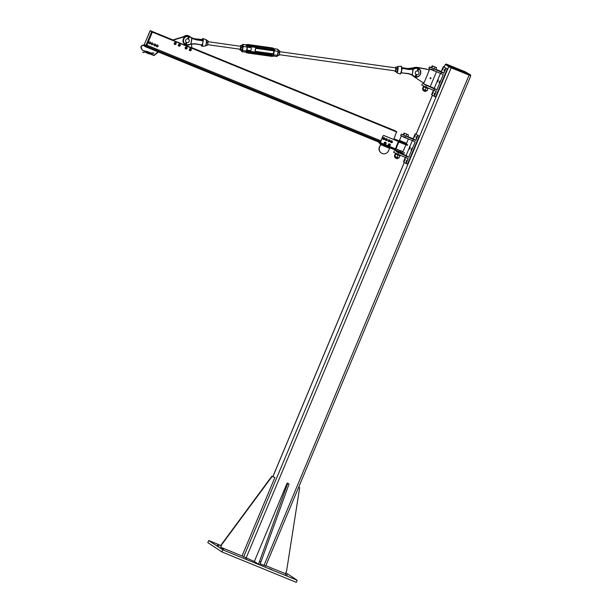 <?xml version="1.0" encoding="UTF-8"?>
<svg xmlns="http://www.w3.org/2000/svg" width="613" height="613" viewBox="0 0 613 613"><rect width="100%" height="100%" fill="white"/><g stroke="black" fill="none" stroke-linecap="round" stroke-linejoin="round"><path stroke-width="0.92" d="M271.628 569.607L269.858 568.803L271.628 569.607M223.791 549.102L222.021 548.298L223.791 549.102M219.086 545.991L217.316 545.187L219.086 545.991M287.252 575.071L285.482 574.266L287.252 575.071M246.832 559.47L245.062 558.665L246.832 559.47M297.182 580.25L296.309 582.35L221.929 551.945L207.815 542.612L208.696 540.513L222.803 549.846L297.182 580.25L285.834 572.749M221.063 545.57L208.696 540.513M221.929 551.945L222.803 549.846M445.804 64.641L451.145 67.867L470.286 75.476M265.659 566.006L260.134 563.853M254.341 561.485L258.395 564.159L259.567 561.362L287.673 483.389L287.152 483.044L254.341 561.485L242.051 555.96L274.862 477.527L272.111 476.401L221.875 544.436L220.703 547.233L242.051 555.96M470.508 74.855L465.267 71.782L446.072 63.997L451.344 67.101L470.508 74.855M446.103 64.028L445.781 64.702L449.206 66.97L470.209 75.56M298.677 487.197L299.657 487.657L298.654 487.251M265.843 565.692L285.436 573.699L286.608 570.895L299.657 487.657M287.152 483.044L289.052 483.956L260.939 561.922L259.766 564.726L258.395 564.159M287.673 483.389L289.052 483.956M259.567 561.362L260.939 561.922M220.703 547.233L221.615 544.26L271.843 476.224L274.862 477.527M396.427 151.687L408.725 157.25L406.113 155.518L401.492 153.671M407.906 136.622L413.139 138.714L415.193 133.81L419.185 136.101L407.469 164.115L406.09 163.556L408.135 158.652L393.661 152.361L394.251 150.959M405.729 157.664L406.312 156.261M413.139 138.714L415.752 140.438L401.277 134.147L400.695 135.55L415.17 141.841L408.725 157.25M406.113 155.518L412.319 140.668M411.607 149.319L411.032 150.17L411.821 148.231L411.607 149.319M410.036 148.285L409.461 149.128L410.25 147.197L410.036 148.285M401.277 134.147L403.254 134.799M413.346 139.458L412.756 140.86M417.805 135.542L415.752 140.438M415.016 136.377L414.442 137.228L415.231 135.289L415.016 136.377M416.587 137.412L416.012 138.262L416.802 136.324L416.587 137.412M405.055 160.185L404.48 161.035L405.27 159.104L405.055 160.185M406.626 161.227L406.051 162.07L406.84 160.139L406.626 161.227M419.185 136.101L415.193 133.81M406.09 163.556L403.477 161.824L405.293 157.48M403.048 151.603L395.446 148.852L395.132 149.396L381.018 143.626L381.255 143.059M395.615 148.461L396.059 148.637M398.818 142.032L395.983 148.806L399.431 150.415L402.994 151.74L405.867 144.875M406.58 144.047L398.534 141.067L395.446 148.859L381.324 143.09L381.018 143.626M395.132 149.396L394.971 149.886L403.959 153.38L404.396 152.331M395.209 149.319L394.971 149.886M381.102 142.967A1.142 1.119 -56.5 0 1 381.094 142.959L380.65 144.024L394.941 149.871M398.534 141.067L393.875 139.143M394.013 138.806L399.025 140.837M406.909 138.438L402.71 136.676M379.14 142.239L378.888 142.86L380.65 144.024M395.255 150.56L398.55 152.514L402.258 153.488L395.255 150.56L395.04 149.702M380.88 144.116L380.604 144.63L389.561 148.292L389.83 147.779M389.561 148.292L388.535 150.744A4.935 4.835 -56.5 0 1 381.332 153.028A4.935 4.835 -56.5 0 1 379.577 147.082L380.604 144.63M379.577 147.082L380.581 143.978M379.386 146.951A4.935 4.835 123.5 0 0 381.14 152.898L381.332 153.028M393.975 139.205L393.891 139.595L398.458 141.465M393.891 139.595L384.274 135.649A1.142 1.119 123.5 0 0 382.796 136.278L382.933 136.362A1.142 1.119 -56.5 0 1 384.405 135.734L384.274 135.649M398.519 141.503L384.405 135.734M381.324 143.09A1.142 1.119 -56.5 0 1 380.734 141.618L382.933 136.362M380.734 141.618L380.604 141.526A1.142 1.119 123.5 0 0 381.033 142.913L381.14 142.99M380.604 141.526L382.796 136.278M398.373 141.848L407.323 145.327L407.622 144.622M406.22 138.209L403.354 137.006M400.664 153.365L396.465 151.603M396.396 151.763L400.603 153.518M394.511 156.392L398.948 158.039L394.465 156.338M399.653 155.671L395.523 153.986M394.366 156.054L395.216 154.016M394.818 156.353L395.669 154.323M397.109 157.342L397.96 155.311M398.948 158.039L399.799 156.008M395.492 153.296L395.255 153.855L399.891 155.771M404.251 133.113L408.419 134.829L407.791 136.914L403.201 134.921L403.944 133.151L405.622 133.757L403.944 133.151M396.343 158.476L397.607 158.706L394.803 157.533L396.343 158.476M405.952 136.216L406.687 134.446M403.653 135.22L404.396 133.45M391.968 142.408A0.452 0.444 -56.5 0 1 391.423 141.864A0.452 0.444 -56.5 0 1 392.167 141.649A0.452 0.444 -56.5 0 1 391.968 142.408M391.983 142.5A0.567 0.559 123.5 0 0 392.151 141.48A0.567 0.559 123.5 0 0 391.278 141.879A0.567 0.559 123.5 0 0 391.983 142.5M389.707 141.35A0.452 0.444 -56.5 0 1 389.002 141.044A0.452 0.444 -56.5 0 1 389.623 140.569A0.452 0.444 -56.5 0 1 389.707 141.35M389.753 141.427A0.567 0.559 123.5 0 0 389.738 140.5A0.567 0.559 123.5 0 0 389.094 140.523A0.567 0.559 123.5 0 0 389.109 141.45A0.567 0.559 123.5 0 0 389.753 141.427M386.933 140.231A0.452 0.444 -56.5 0 1 386.244 139.902A0.452 0.444 -56.5 0 1 386.887 139.45A0.452 0.444 -56.5 0 1 386.933 140.231M386.979 140.308A0.567 0.559 123.5 0 0 386.979 139.373A0.567 0.559 123.5 0 0 386.359 139.381A0.567 0.559 123.5 0 0 386.351 140.323A0.567 0.559 123.5 0 0 386.979 140.308M384.42 139.297A0.452 0.444 -56.5 0 1 383.838 138.791A0.452 0.444 -56.5 0 1 384.573 138.53A0.452 0.444 -56.5 0 1 384.42 139.297M384.435 139.396A0.567 0.559 123.5 0 0 384.573 138.385A0.567 0.559 123.5 0 0 383.7 138.799A0.567 0.559 123.5 0 0 384.435 139.396M389.079 145.817L388.834 145.473A0.759 0.743 123.5 0 0 389.516 145.771L388.711 145.396A0.759 0.743 -56.5 0 1 388.711 145.388L388.642 144.645A0.759 0.743 -56.5 0 1 388.642 144.637L389.799 144.216L390.297 144.921L389.516 145.771A0.759 0.743 123.5 0 0 390.06 144.576A0.759 0.743 123.5 0 0 389.378 144.277L389.799 144.216M388.573 145.112L388.765 144.722A0.759 0.743 123.5 0 0 388.834 145.473L388.466 145.043M388.933 144.316L389.378 144.277A0.759 0.743 123.5 0 0 388.765 144.722L388.826 144.247M384.581 143.817L384.566 143.388A0.759 0.743 123.5 0 0 384.979 144.017L384.466 143.749L384.788 142.63A0.759 0.743 -56.5 0 1 384.788 142.63L386.029 142.837L386.075 143.71L384.979 144.017A0.759 0.743 123.5 0 0 386.06 143.281A0.759 0.743 123.5 0 0 385.654 142.653L386.029 142.837M384.535 142.952L384.91 142.714A0.759 0.743 123.5 0 0 384.566 143.388L384.42 142.875M385.255 142.461L385.654 142.653A0.759 0.743 123.5 0 0 384.91 142.714L385.148 142.385M389.945 145.702A1.042 1.019 123.5 0 0 389.86 144.047L389.822 144.017A1.042 1.019 123.5 0 0 388.336 144.415A1.042 1.019 123.5 0 0 388.688 145.771L388.711 145.787A1.042 1.019 123.5 0 0 389.922 145.718M389.86 144.047A1.042 1.019 123.5 0 0 388.381 144.438A1.042 1.019 123.5 0 0 388.711 145.787M386.075 143.672A1.042 1.019 123.5 0 0 385.73 142.354L385.684 142.331A1.042 1.019 123.5 0 0 384.205 142.722A1.042 1.019 123.5 0 0 384.558 144.086M385.73 142.354A1.042 1.019 123.5 0 0 384.244 142.752A1.042 1.019 123.5 0 0 384.573 144.101A1.042 1.019 123.5 0 0 386.044 143.733M389.814 144.201L389.776 144.178A0.889 0.874 123.5 0 0 389.615 144.093L389.692 144.147A0.889 0.874 -56.5 0 1 390.182 144.76M389.638 144.116L389.561 144.07A0.889 0.874 123.5 0 0 388.811 145.672L388.834 145.687A0.889 0.874 -56.5 0 1 389.638 144.116L389.623 144.155M389.646 145.756A0.889 0.874 -56.5 0 1 389.14 145.81M385.508 142.423L385.431 142.385A0.889 0.874 123.5 0 0 384.68 143.986A0.889 0.874 -56.5 0 1 385.508 142.423A0.889 0.874 123.5 0 1 385.646 142.484A0.889 0.874 123.5 0 0 385.646 142.484L385.684 142.515A0.889 0.874 -56.5 0 1 385.945 142.783M385.225 144.139A0.889 0.874 -56.5 0 1 384.703 143.994L384.657 143.971M388.06 140.484L388.849 139.848L388.136 140.775L388.328 141.411L388.06 140.484L388.458 141.496L389.378 141.71L390.067 140.982L389.393 141.703L388.458 141.488L388.198 140.561L388.864 139.856L389.791 140.071L389.968 141.097M389.661 139.971L388.749 139.756M392.45 142.04L391.753 142.706L390.696 142.354L391.73 142.714L390.833 142.431L390.627 141.488L391.332 140.821L392.243 141.097L392.458 142.032L391.73 142.714L392.458 142.024L392.259 141.097L391.194 140.729L390.489 141.396L390.688 142.339M385.669 140.339L385.316 139.327L385.677 140.346L386.611 140.592L387.301 139.894L386.604 140.584L385.684 140.331L385.454 139.404L386.144 138.722L387.064 138.967L387.209 139.994M386.933 138.867L386.006 138.63L385.447 139.381L386.029 138.622M385.539 140.247L385.316 139.304L386.006 138.63M383.332 139.419L382.88 138.446L383.209 139.335L384.305 139.565L383.347 139.419L383.018 138.523L383.631 137.764L384.573 137.91L384.91 138.822L384.282 139.572L384.91 138.822L384.589 137.91L383.508 137.672L384.451 137.818M383.631 137.764L382.887 138.423L383.631 137.764M440.885 73.621L428.816 68.319L429.406 66.917L441.467 72.219L440.885 73.621L443.291 74.61L436.847 90.019L424.556 84.456M431.376 67.568L429.406 66.917M441.467 72.219L443.881 73.208L441.268 71.483L436.035 69.392M429.613 86.441L434.234 88.287L440.448 73.437M434.234 88.287L436.847 90.019M437.797 80.809L438.379 79.966L437.582 81.897L437.797 80.809M439.368 81.851L439.942 81L439.153 82.931L439.368 81.851M422.372 83.728L421.79 85.123L425.897 87.061L433.851 90.433L434.441 89.031M433.851 90.433L436.264 91.414L434.211 96.318L431.598 94.594L433.414 90.249M434.387 93.751L434.962 92.908L434.173 94.839L434.387 93.751M432.824 92.716L433.399 91.866L432.602 93.804L432.824 92.716M444.348 69.943L444.923 69.093L444.134 71.031L444.348 69.943M442.778 68.909L443.352 68.058L442.563 69.989L442.778 68.909M441.268 71.483L443.314 66.579L447.306 68.871L435.59 96.885L434.211 96.318M443.314 66.579L447.306 68.871M445.927 68.304L443.881 73.208M426.778 69.123L429.276 70.234L426.778 69.123L417.185 67.361A4.935 4.835 123.5 0 0 412.687 68.894M427.1 69.338L417.507 67.583A4.935 4.835 123.5 0 0 413.507 68.641M412.35 75.246A4.935 4.835 123.5 0 0 413.453 76.28L421.828 81.95L424.004 82.839L429.276 70.234M412.725 75.514A4.935 4.835 123.5 0 0 413.775 76.495L421.828 81.95M435.038 71.208L429.384 68.97L428.947 70.012M434.349 70.978L431.483 69.775M429.384 68.97L430.832 69.445M423.644 82.686L423.231 83.674L430.242 86.609L436.395 71.905M428.793 86.134L424.587 84.372M424.525 84.533L428.725 86.287M430.901 77.958L430.41 77.751L430.088 78.525L430.464 77.782L430.939 78.203M430.449 78.671A0.421 0.406 -56.5 0 1 430.28 77.935A0.421 0.406 -56.5 0 1 430.87 78.027M430.778 78.587L430.142 78.556M430.487 78.686L430.778 77.981L430.487 78.686M432.372 65.882L436.54 67.599L435.912 69.675L431.33 67.691L432.065 65.92L433.743 66.526L432.065 65.92M424.464 91.245L425.728 91.475L422.932 90.303L424.464 91.245M434.073 68.985L434.816 67.208M431.782 67.989L432.525 66.219M422.641 89.153L427.077 90.808L422.587 89.107M427.774 88.441L423.644 86.747M422.487 88.816L423.338 86.785M422.939 89.115L423.79 87.084M425.238 90.111L426.081 88.08M427.077 90.808L427.928 88.778M423.614 86.065L423.384 86.617L428.012 88.54M380.52 141.818L146.476 46.151L380.52 141.818L146.469 46.167L146.055 46.956L381.064 143.028L146.07 46.963M393.722 139.511L396.603 131.688L152.116 31.746L146.875 45.201L380.88 140.86L146.875 45.201M396.603 131.688L152.116 31.746M395.569 131.266L191.815 47.661L395.339 130.853M150.147 30.681L151.748 31.669L150.07 30.796L144.262 44.672L150.208 30.65L173.533 40.251M150.859 30.918L173.556 40.19L150.859 30.918M187.103 35.991A4.176 4.092 123.5 0 0 185.387 36.129L173.793 39.63L173.395 40.443M173.816 40.619L181.394 43.715M184.153 44.772L191.731 47.868L191.555 44.052M173.824 40.55L174.115 39.845L185.716 36.351A4.176 4.092 -56.5 0 1 185.892 36.297M190.367 49.408A0.598 0.582 123.5 0 0 190.291 50.442A0.598 0.582 123.5 0 0 191.21 49.975A0.598 0.582 123.5 0 0 190.367 49.408M190.428 49.523A0.49 0.475 -56.5 0 1 191.118 49.982A0.49 0.475 -56.5 0 1 190.367 50.358A0.49 0.475 -56.5 0 1 190.428 49.523M186.406 47.661A0.598 0.582 123.5 0 0 186.16 48.749A0.598 0.582 123.5 0 0 187.065 48.373A0.598 0.582 123.5 0 0 186.406 47.661M186.444 47.783A0.49 0.475 -56.5 0 1 186.957 48.435A0.49 0.475 -56.5 0 1 186.13 48.573A0.49 0.475 -56.5 0 1 186.444 47.783M180.168 45.584A0.598 0.582 123.5 0 0 179.931 44.933A0.598 0.582 123.5 0 0 179.034 45.285A0.598 0.582 123.5 0 0 179.272 45.937A0.598 0.582 123.5 0 0 180.168 45.584M180.084 45.569A0.49 0.475 -56.5 0 1 179.28 45.791A0.49 0.475 -56.5 0 1 179.502 44.979A0.49 0.475 -56.5 0 1 180.084 45.569M175.847 43.278A0.598 0.582 123.5 0 0 174.996 43.4A0.598 0.582 123.5 0 0 175.142 44.243A0.598 0.582 123.5 0 0 175.946 44.09A0.598 0.582 123.5 0 0 175.847 43.278M175.793 43.377A0.49 0.475 -56.5 0 1 175.655 44.213A0.49 0.475 -56.5 0 1 175.012 43.692A0.49 0.475 -56.5 0 1 175.793 43.377M190.781 49.362A0.598 0.582 123.5 0 0 189.854 49.377A0.598 0.582 123.5 0 0 190.076 50.281M191.202 50.044A0.958 0.935 123.5 0 0 189.762 48.979A0.958 0.935 123.5 0 0 189.93 50.611A0.958 0.935 123.5 0 0 190.942 50.427M189.379 49.852L190.183 48.634L191.179 49.063L191.294 50.151L190.413 50.818L189.379 49.852M191.179 49.063L189.655 48.91L189.417 50.389M186.613 47.668A0.598 0.582 123.5 0 0 185.639 47.691A0.598 0.582 123.5 0 0 186 48.596M187.065 48.113A0.958 0.935 123.5 0 0 185.318 47.546A0.958 0.935 123.5 0 0 186.59 48.833M185.563 48.963L185.026 48.021L185.578 47.063L186.666 47.048L187.203 47.99L186.651 48.948L185.494 48.91M179.762 44.864A0.598 0.582 123.5 0 0 178.85 44.849A0.598 0.582 123.5 0 0 179.004 45.753M180.184 45.538A0.958 0.935 123.5 0 0 178.82 44.42A0.958 0.935 123.5 0 0 178.827 46.067A0.958 0.935 123.5 0 0 179.923 45.929M178.352 45.255L179.272 44.128L180.222 44.649L180.23 45.745L179.287 46.32L178.352 45.255M180.222 44.649L178.712 44.351L178.345 45.799M175.632 43.171A0.598 0.582 123.5 0 0 174.713 43.171A0.598 0.582 123.5 0 0 174.889 44.075M176.046 43.852A0.958 0.935 123.5 0 0 174.651 42.749A0.958 0.935 123.5 0 0 174.728 44.397A0.958 0.935 123.5 0 0 175.793 44.236M174.222 43.607L175.096 42.435L176.061 42.925L176.115 44.021L175.195 44.626L174.222 43.607M176.061 42.925L174.552 42.688L174.23 44.144M395.025 70.847A2.276 0.429 -82 0 0 395.086 71.43A2.276 0.429 -82 0 0 395.285 71.637L396.481 71.966L396.887 72.801A3.203 0.598 -82 0 0 397.898 70.005A3.203 0.598 -82 0 0 397.768 66.472L401.163 66.235A3.908 0.728 98 0 1 401.553 67.836L401.569 68.572A3.916 0.728 98 0 1 401.553 68.848L401.584 70.303L402.113 68.342L409.124 69.537L412.924 69.284A3.042 0.467 166.3 0 1 413.154 69.215L413.154 69.215A10.268 10.046 123.5 0 0 414.656 68.664A4.322 4.23 -56.5 0 1 417.828 68.51M412.924 69.284L412.296 74.801L413.154 69.315M408.404 73.759L411.997 75.016L408.404 73.759L401.415 72.832L408.496 73.552L412.296 74.801M412.327 75.223L411.997 75.016A10.03 9.816 -56.5 0 1 413.338 75.997L413.537 75.836A10.268 10.046 123.5 0 0 412.265 74.901M417.821 68.242A4.559 4.46 123.5 0 0 414.526 68.426A10.03 9.816 -56.5 0 1 412.94 68.993L409.101 69.269L401.722 67.966A3.732 0.697 -82 0 0 401.377 66.442M401.569 69.223L401.783 68.809A4.115 0.766 -82 0 0 401.799 68.518L401.553 68.848M409.124 69.537L408.917 69.154L412.886 68.832A10.03 9.816 123.5 0 0 414.342 68.304A4.559 4.46 -56.5 0 1 417.813 68.189L418.166 69.583L419.269 68.334L418.388 69.644L419.269 68.334M401.852 68.219L408.917 69.154L417.813 68.189L417.399 70.893M412.066 68.495L408.028 68.564L412.105 68.526M401.285 72.786L400.741 73.024A3.908 0.728 98 0 1 400.082 73.966L400.741 73.024M401.14 72.778L401.17 72.564A4.115 0.766 -82 0 0 401.239 72.303L401.032 72.165A3.916 0.728 98 0 1 400.971 72.411M401.155 71.836L401.5 72.625L401.645 70.326L401.032 72.165M402.028 68.311L401.469 68.319L401.875 68.204L401.163 66.235M401.569 71.997L401.561 70.855M401.415 72.832L408.496 73.552M191.202 37.592L194.635 38.757L202.091 39.592A3.732 0.697 98 0 1 203.041 40.22L203.294 40.144A3.908 0.728 -82 0 0 202.957 38.55L206.152 39.707A3.203 0.598 98 0 1 206.236 43.239A3.203 0.598 98 0 1 205.271 46.044L201.876 46.282A3.908 0.728 -82 0 0 202.474 45.339L202.259 45.178A3.732 0.697 98 0 1 201.325 44.879M201.869 39.952L202.957 38.55M191.041 37.5L194.819 38.88L191.103 37.546M185.249 44.174A4.322 4.23 -56.5 0 1 184.406 38.029A4.322 4.23 -56.5 0 1 190.551 37.37A10.268 10.046 123.5 0 0 191.823 38.305L195.7 39.73L202.888 40.78L202.903 42.55L203.217 41.155A3.916 0.728 -82 0 0 203.232 40.872L203.294 40.144M191.785 38.404L190.927 43.891L192.022 38.435M190.927 43.891L190.934 43.99A3.042 0.467 166.3 0 1 191.149 43.929L195.072 43.745L202.183 44.979M189.486 44.726A10.03 9.816 -56.5 0 1 191.026 44.167L186.229 44.925A4.559 4.46 123.5 0 0 189.478 44.726L189.425 44.542A10.268 10.046 123.5 0 1 190.934 43.99L191.057 44.159M191.585 37.868A10.03 9.816 123.5 0 0 191.708 37.945L195.532 39.347L202.98 40.535M191.11 44.144L195.011 43.952L202.198 45.01L202.903 42.55L202.198 45.01L195.072 43.745M202.474 45.339L202.635 44.718A3.916 0.728 -82 0 0 202.696 44.465L202.742 44.128M194.635 38.757L202.098 39.554M203.217 41.155L202.888 40.496L203.072 41.125M193.946 38.979L202.198 40.182L202.137 39.623M203.148 41.515L203.072 41.132M202.75 43.086L202.39 44.182M202.803 40.535L195.716 39.47L192.007 38.136A10.03 9.816 -56.5 0 1 190.666 37.155L190.666 37.155A4.559 4.46 123.5 0 0 184 38.106A4.559 4.46 123.5 0 0 185.088 44.351A4.559 4.46 -56.5 0 1 183.793 38.037A4.559 4.46 -56.5 0 1 190.114 36.749M417.989 71.093L417.284 70.855M418.932 73.399A1.9 1.862 123.5 0 0 415.614 71.79A1.9 1.862 123.5 0 0 416.12 74.403A1.9 1.862 123.5 0 0 418.932 73.399M186.934 42.504L186.245 42.22M188.49 39.148A1.9 1.862 -56.5 0 1 189.164 41.439A1.9 1.862 -56.5 0 1 186.39 42.32A1.9 1.862 -56.5 0 1 185.892 39.707A1.9 1.862 -56.5 0 1 188.49 39.148L188.107 38.941M188.222 37.73L188.16 37.309A0.575 0.567 -56.5 0 1 189.057 36.749A0.575 0.567 123.5 0 0 188.191 37.332L187.8 38.834M185.754 43.646L184.881 44.573L186.329 42.274L184.881 44.573L185.969 43.784L186.352 42.297M188.015 38.903L188.191 37.332L189.088 37.7A0.575 0.567 123.5 0 0 189.072 36.757L188.16 37.316M189.011 37.569L189.072 36.757M186.689 42.473L186.214 45.423L186.268 43.868M186.114 43.845L186.214 45.423M186.061 45.439L186.061 43.784L185.118 44.78M188.528 37.876L188.957 37.002L188.528 37.876M188.52 37.745L188.911 36.979M185.961 43.883L186 45.439M416.534 74.61L416.411 76.112L415.637 75.974L415.79 75.506L415.637 75.974M417.614 70.947L418.104 69.522L417.813 68.189M418.104 69.522L417.844 68.212L417.369 70.886L417.859 69.461M419.223 68.296L418.166 69.415M415.668 76.487L416.028 75.706M415.675 76.043L416.097 75.637L416.189 76.211L415.714 76.525L415.675 76.043M242.02 45.431A3.372 0.628 98 0 1 242.863 46.45L242.556 50.496L243.223 46.45A3.678 0.69 -82 0 0 242.901 44.358L241.959 45.561M242.863 46.45L247.131 46.994L246.633 45.906L247.008 44.933L242.901 44.358M245.675 51.722A2.368 2.306 133.4 0 0 246.15 52.373L245.675 51.722L246.464 51.048L242.556 50.496A3.678 0.69 -82 0 1 241.882 51.638L241.315 50.366A3.372 0.628 98 0 0 242.227 50.32M273.536 54.825A1.494 1.456 -46.6 0 1 271.988 55.645L247.683 52.251L247.414 52.979L246.15 52.373A2.368 2.306 133.4 0 0 247.399 52.971L271.72 56.373L273.75 55.645L273.536 54.825L277.444 55.369A3.678 0.69 98 0 1 276.769 56.511L277.704 55.308A3.372 0.628 -82 0 1 277.084 56.25M274.708 49.829A2.368 2.306 133.4 0 0 274.233 49.17L274.747 49.898L274.21 50.772L278.118 51.323L277.444 55.369L278.118 51.323A3.678 0.69 98 0 0 277.789 49.232L278.356 51.4L277.712 55.3M274.149 49.094L273.72 48.688M207.93 41.025A2.276 0.429 98 0 1 207.953 41.086A2.276 0.429 98 0 1 208.014 41.669A2.276 0.429 98 0 1 207.792 43.891A2.276 0.429 98 0 1 207.378 45.209A2.276 0.429 98 0 1 207.355 45.239L207.378 45.209M205.838 45.416L207.271 45.347L207.792 43.891L207.83 40.65L206.527 40.481M207.271 45.347L205.654 45.124M207.953 41.086L207.83 40.65M206.512 42.22L206.458 42.757M206.098 40.68L206.535 40.473M207.884 42.642L206.581 42.466M242.533 45.852A2.276 0.429 98 0 1 242.556 45.921A2.276 0.429 98 0 1 242.618 46.511A2.276 0.429 98 0 1 242.396 48.741A2.276 0.429 98 0 1 241.982 50.044A2.276 0.429 98 0 1 241.959 50.074L241.982 50.044M207.592 44.672L240.273 49.239L240.771 46.327L208.014 41.661M240.702 45.508L241.139 45.308L241.185 47.308L240.687 49.76L240.135 50.205L239.951 49.178A2.276 0.429 -82 0 0 240.02 49.768A2.276 0.429 -82 0 0 240.25 49.959A2.276 0.429 -82 0 0 240.771 48.511A2.276 0.429 -82 0 0 241.001 46.289A2.276 0.429 -82 0 0 240.702 45.508A2.276 0.429 -82 0 0 240.595 45.646A2.276 0.429 -82 0 0 240.373 46.182M240.02 49.768L241.43 50.381L242.396 48.741L242.434 45.492L241.139 45.308M242.556 45.921L242.434 45.492M241.867 50.182L240.687 49.76M242.48 47.492L241.185 47.308M279.298 54.687L395.347 70.893L395.722 70.012L395.753 67.882L279.72 51.676M395.806 67.139L396.236 67.039L396.236 69.162L395.285 71.637A2.276 0.429 -82 0 0 395.814 70.326A2.276 0.429 -82 0 0 396.075 68.074A2.276 0.429 -82 0 0 395.806 67.139A2.276 0.429 -82 0 0 395.661 67.307A2.276 0.429 -82 0 0 395.446 67.844M397.599 67.491A2.276 0.429 98 0 1 397.622 67.576A2.276 0.429 98 0 1 397.691 68.304A2.276 0.429 98 0 1 397.431 70.549A2.276 0.429 98 0 1 397.048 71.698A2.276 0.429 98 0 1 397.009 71.767M397.768 66.472L397.17 67.169A2.965 0.552 98 0 1 397.791 67.108A2.965 0.552 98 0 1 397.676 69.951A2.965 0.552 98 0 1 397.025 72.319A2.965 0.552 98 0 1 396.511 71.959L397.431 70.549L397.622 67.576M396.902 71.859L395.707 71.529M396.236 69.162L397.53 69.338M396.236 67.039L397.53 67.215M279.628 51.032A2.276 0.429 98 0 1 279.651 51.101A2.276 0.429 98 0 1 279.72 51.707A2.276 0.429 98 0 1 279.49 53.929A2.276 0.429 98 0 1 279.076 55.224A2.276 0.429 98 0 1 279.053 55.262M277.666 55.438L278.961 55.369L279.49 53.929L279.536 50.672L278.348 50.511M279.651 51.101L279.536 50.672M278.961 55.369L277.344 55.139M278.21 52.251L278.095 52.94M279.582 52.687L278.279 52.503M255.1 50.151L255.636 48.312L255.215 51.323L255.1 50.151M246.794 50.151L250.755 50.703L251.23 49.354L251.177 47.691L247.33 47.155M153.94 53.231L150.001 53.362M142.975 52.588L145.902 51.844L146.223 52.381M150.323 42.312L150.423 43.155A0.858 0.835 123.5 0 0 149.549 41.998L150.323 42.312M150.223 43.6L149.756 43.676A0.858 0.835 123.5 0 0 150.423 43.155L150.223 43.6M149.258 43.738L148.982 43.362A0.858 0.835 123.5 0 0 149.756 43.676L148.553 42.887L148.936 41.983L149.549 41.998A0.858 0.835 123.5 0 0 148.875 42.519L149.051 42.059M148.675 42.964L148.875 42.519A0.858 0.835 123.5 0 0 148.982 43.362L148.553 42.887M148.936 41.983L150.016 41.922M155.487 44.427L155.595 45.262A0.858 0.835 123.5 0 0 154.714 44.105L155.487 44.427M155.388 45.714L154.92 45.791A0.858 0.835 123.5 0 0 155.595 45.262L155.388 45.714M154.422 45.852L154.147 45.477A0.858 0.835 123.5 0 0 154.92 45.791L153.717 45.002L154.101 44.09L154.714 44.105A0.858 0.835 123.5 0 0 154.039 44.634L154.215 44.167M153.84 45.078L154.039 44.634A0.858 0.835 123.5 0 0 154.147 45.477L153.717 45.002M154.101 44.09L155.181 44.029M152.737 43.301L152.836 44.144A0.858 0.835 123.5 0 0 151.963 42.979L152.737 43.301M152.637 44.588L152.162 44.665A0.858 0.835 123.5 0 0 152.836 44.144L152.637 44.588M151.672 44.726L151.388 44.351A0.858 0.835 123.5 0 0 152.162 44.665L150.967 43.875L151.35 42.964L151.963 42.979A0.858 0.835 123.5 0 0 151.288 43.508L151.465 43.04M151.082 43.952L151.288 43.508A0.858 0.835 123.5 0 0 151.388 44.351L150.967 43.875M151.35 42.964L152.43 42.902M157.901 45.408L158.001 46.251A0.858 0.835 123.5 0 0 157.127 45.094L157.901 45.408M157.802 46.695L157.326 46.772A0.858 0.835 123.5 0 0 158.001 46.251L157.802 46.695M156.836 46.833L156.553 46.458A0.858 0.835 123.5 0 0 157.326 46.772L156.131 45.983L156.514 45.078L157.127 45.094A0.858 0.835 123.5 0 0 156.453 45.615L156.629 45.155M156.246 46.067L156.453 45.615A0.858 0.835 123.5 0 0 156.553 46.458L156.131 45.983M156.514 45.078L157.595 45.017M246.074 558.106L451.145 67.867M469.052 75.184L263.981 565.424M445.291 64.511L444.264 66.963M432.471 95.168L416.143 134.201M404.342 162.399L272.892 476.653M448.685 66.756L243.614 557.002M449.498 66.273L449.206 66.97M451.344 67.101L451.053 67.798M469.251 74.418L468.96 75.115M397.776 154.292L398.358 152.898M405.392 136.086L404.802 137.488M398.787 140.86L406.687 144.162M406.718 144.193L406.511 143.335L399.5 140.408L401.262 136.201M400.404 150.882L399.967 151.932M403.63 143.174L403.331 143.879M389.761 140.515A0.667 0.659 123.5 0 0 389.615 140.308A0.659 0.644 -56.5 0 1 389.738 140.5L389.232 140.162M388.604 141.113L389.109 141.45A0.659 0.644 -56.5 0 1 388.696 140.354A0.667 0.659 123.5 0 0 389.132 141.465M389.615 140.308A0.667 0.659 123.5 0 0 388.68 140.346A0.659 0.644 -56.5 0 1 389.607 140.316M389.669 139.979L390.06 141.005L389.807 140.071M389.378 141.71L388.328 141.411M391.017 142.101L391.523 142.431A0.659 0.644 -56.5 0 1 391.132 141.312A0.659 0.644 -56.5 0 1 392.151 141.488A0.667 0.659 123.5 0 0 391.125 141.297A0.667 0.659 123.5 0 0 391.546 142.446M385.853 139.986L386.351 140.323A0.659 0.644 -56.5 0 1 385.952 139.212A0.659 0.644 -56.5 0 1 386.987 139.373A0.667 0.659 123.5 0 0 385.945 139.197A0.667 0.659 123.5 0 0 386.382 140.339M386.941 138.875L387.301 139.894L387.071 138.967M386.611 140.592L387.301 139.894M383.439 139.005L383.945 139.335A0.659 0.644 -56.5 0 1 383.493 138.277A0.659 0.644 -56.5 0 1 384.573 138.392A0.667 0.659 123.5 0 0 383.485 138.27A0.667 0.659 123.5 0 0 383.968 139.35M382.887 138.423L383.493 137.68L384.443 137.81M383.209 139.335L382.88 138.446M433.514 68.855L432.931 70.257M425.897 87.061L426.487 85.659M430.556 78.61L430.77 78.096L430.556 78.61M151.687 31.692L145.419 46.703L380.619 142.446M146.461 46.213L380.512 141.894M146.898 45.163L380.903 140.814M152.353 32.129L396.841 132.063M152.392 31.93L396.879 131.872M151.932 31.638L173.418 40.42M191.731 47.906L395.577 131.236M191.792 47.722L395.623 131.036M401.645 70.326L402.005 69.231M418.135 68.641A4.322 4.23 -56.5 0 1 418.602 68.878M418.871 69.054A4.322 4.23 -56.5 0 1 419.667 75.192A4.322 4.23 -56.5 0 1 413.537 75.836M413.706 76.28A4.559 4.46 -56.5 0 1 413.154 75.874L413.338 75.997A4.559 4.46 123.5 0 0 419.966 75.1A4.559 4.46 123.5 0 0 419.016 68.871M418.733 68.679A4.559 4.46 -56.5 0 0 418.648 68.618L418.127 68.327A4.559 4.46 -56.5 0 1 418.648 68.618L418.756 68.694A4.559 4.46 123.5 0 0 418.127 68.365M418.825 68.74C423.782 71.683 418.449 79.751 413.798 76.341L413.154 75.874A10.03 9.816 123.5 0 0 412.235 75.161M411.974 68.357A10.03 9.816 123.5 0 0 413.56 67.782L413.56 67.782A4.559 4.46 -56.5 0 1 415.384 67.376L413.737 67.905A10.03 9.816 -56.5 0 1 412.288 68.434M412.342 68.978L412.388 68.694A10.268 10.046 123.5 0 0 413.154 68.449M401.73 67.989L412.097 69.031M411.928 74.978A10.03 9.816 -56.5 0 1 412.503 75.43L412.373 75.353A10.03 9.816 123.5 0 0 411.836 74.924M401.722 67.729L408.189 68.94M400.35 73.828A3.732 0.697 -82 0 0 400.917 72.993M401.722 67.637L408.028 68.564L401.722 67.637M413.798 67.989L413.737 67.905A4.559 4.46 123.5 0 1 414.518 67.629M412.595 75.537A4.559 4.46 -56.5 0 1 412.373 75.353L412.833 75.706M408.909 69.146L401.883 68.242M189.716 36.504A4.559 4.46 123.5 0 0 189.417 36.29L183.77 36.619A4.559 4.46 -56.5 0 1 189.333 36.236M201.348 39.738L194.842 39.14M189.884 36.642L189.417 36.29A4.559 4.46 123.5 0 0 184.298 36.458M185.639 36.067A4.322 4.23 -56.5 0 1 188.26 36.014M189.425 44.542A4.322 4.23 -56.5 0 1 186.245 44.688M185.938 44.565A4.322 4.23 -56.5 0 1 185.524 44.351M190.551 37.37L190.022 36.688C185.371 33.278 180.038 41.355 184.996 44.297L185.08 44.351M202.888 40.496L195.7 39.73M202.152 44.58L202.221 45.147M201.34 40.197L202.183 40.328M205.508 45.837A2.965 0.552 -82 0 0 206.382 43.239A2.965 0.552 -82 0 0 206.32 39.975M202.819 41.408L202.834 42.558M185.356 44.527A4.559 4.46 123.5 0 0 185.923 44.81L185.356 44.527M188.291 39.025L188.735 37.952L188.291 39.025M185.969 43.784L186.544 42.412M188.475 37.799L188.406 37.324M188.62 37.86L188.16 38.964M417.905 71.054L418.388 69.644L417.905 71.054M418.258 69.568L417.767 71.001M416.005 75.66L416.388 74.548M416.189 74.449L415.491 75.805A0.575 0.567 123.5 0 0 415.537 76.725A0.575 0.567 123.5 0 0 416.411 76.112L416.319 75.698M416.158 75.706L416.258 76.173M415.522 76.717A0.575 0.567 -56.5 0 1 415.461 75.79L415.79 75.514M415.461 75.79L415.537 76.725L416.411 76.112M246.472 50.588L247.246 47.439L246.472 50.588A1.487 1.448 133.4 0 0 247.683 52.243A1.494 1.456 -46.6 0 1 246.464 51.048M247.131 46.994A1.494 1.456 -46.6 0 1 248.686 46.174L272.992 49.569A1.494 1.456 -46.6 0 1 274.21 50.772M274.026 48.979L274.233 49.17A2.368 2.306 133.4 0 0 272.984 48.573L272.9 49.829A1.188 1.157 -46.6 0 1 273.85 51.147L273.329 54.296A1.188 1.157 -46.6 0 1 271.988 55.293L247.683 51.898L271.988 55.637A1.487 1.448 133.4 0 0 273.674 54.388L274.195 51.231A1.487 1.448 133.4 0 0 272.992 49.576L248.686 46.182A1.487 1.448 133.4 0 0 246.993 47.439M278.348 51.385A3.372 0.628 -82 0 0 278.018 49.569M246.74 51.04A1.188 1.157 133.4 0 0 246.778 51.048L247.683 51.898A1.188 1.157 -46.6 0 1 247.062 51.599L247.246 47.439A1.188 1.157 -46.6 0 1 248.587 46.427L272.9 49.829L248.602 46.435L248.679 45.178A2.368 2.306 133.4 0 0 246.633 45.906M272.931 49.837A1.188 1.157 133.4 0 1 272.946 50.289L272.869 50.726L272.946 50.289L274.195 51.231M272.785 53.775L273.674 54.388M246.158 50.749L271.084 54.442L271.988 55.293L271.72 56.373L247.414 52.979M247.062 51.599A1.188 1.157 -46.6 0 1 246.717 50.595M246.771 51.04L271.084 54.442A1.188 1.157 133.4 0 0 272.348 53.714M272.984 48.573L248.679 45.178L247.966 44.504L272.272 47.898L272.984 48.573M246.388 44.849A2.368 2.306 -46.6 0 1 247.966 44.504L245.79 45.339M247.951 44.496L272.272 47.898A2.368 2.306 -46.6 0 1 273.521 48.496L273.689 48.657M271.743 56.373A2.368 2.306 133.4 0 0 273.75 55.645M273.521 48.496L272.226 47.891M143.917 45.669L145.404 46.695L143.94 45.73L144.116 45.033L143.917 45.669L145.58 46.373M151.656 31.838L152.308 32.106L146.017 46.948L145.626 46.396L151.71 31.861L152.346 32.121L150.208 30.65M146.262 46.657L152.346 32.121L146.269 46.657M152.346 32.121L150.813 30.895M145.059 45.347L144.66 45.186C141.235 45.316 140.423 46.826 142.231 49.73L142.515 50.304L146.568 51.546M145.197 44.994L144.806 44.833C140.569 45.232 139.802 47.055 142.523 50.304L146.43 51.898M149.802 53.844L154.024 55.568L158.407 52.005M146.155 52.358L146.499 51.523M146.53 51.53L146.185 52.366M146.453 51.5L146.109 52.335M147.687 53.285L148.039 52.626M146.078 52.626L146.453 52.028L148.001 52.664L148.246 51.929M146.285 51.929L146.637 51.27M146.093 52.664L146.277 51.936L146.093 52.664L147.649 53.3L148.017 52.68L146.469 51.99L146.676 51.262L146.308 51.875M149.626 54.074L150.185 52.718M148.093 53.147L148.377 52.672L148.124 53.162M148.392 52.297L148.047 53.124M148.384 52.756L149.978 53.415L150.162 52.687L149.58 54.09L148.032 53.454L148.576 52.059M149.978 53.415L148.361 52.825M148.017 53.415L148.614 52.051L150.162 52.687M470.769 75.805L265.69 566.044M445.253 64.48L444.226 66.947M432.433 95.138L416.097 134.178M404.304 162.376L272.846 476.638M446.072 63.997L445.781 64.702M470.531 74.886L470.24 75.583M398.741 140.86L399.5 140.408M406.511 143.335L408.266 139.136M403.025 153.035L402.258 153.488M400.128 155.288L399.914 155.802M395.155 156.706L394.803 157.533M397.952 157.878L397.607 158.706M391.646 141.151L392.151 141.48M386.481 139.036L386.979 139.373M384.067 138.055L384.573 138.385M388.726 139.764L388.067 140.461M390.06 141.005L389.401 141.703M392.259 141.097L392.458 142.024M385.677 140.346L386.588 140.592M383.34 139.427L384.282 139.572M384.589 137.91L384.91 138.799L384.305 139.565M431 78.372A0.391 0.391 0 0 0 430.579 77.935A0.391 0.391 0 0 0 430.249 78.441A0.391 0.391 0 0 0 430.816 78.656M423.276 89.475L422.932 90.303M426.081 90.647L425.736 91.475M428.249 88.057L428.035 88.571M413.154 75.874L412.143 75.108M408.028 68.556L413.553 67.782M396.887 72.801L400.082 73.966M412.373 75.353L411.361 74.587M191.041 44.167L195.011 43.952M191.677 37.929L190.666 37.155M191.494 37.807L195.532 39.347M201.309 44.573L201.876 46.282M206.152 39.707C206.688 39.301 206.688 40.895 206.137 44.481L205.271 46.044M416.12 74.403L415.499 73.989M419.384 68.434L418.388 69.644M273.682 48.657L277.789 49.232M272.9 49.829L273.513 50.12M248.594 46.435L247.246 47.439M272.425 53.438L271.076 54.434M272.946 50.281L272.609 49.27M241.882 51.638L245.982 52.212M273.314 56.028L276.769 56.511M273.498 50.81L255.636 48.312M273.406 53.867L255.215 51.323M145.419 46.703L146.024 46.948M150.147 53.009L153.71 52.933M149.58 54.09L149.955 53.469L154.169 55.216L157.985 51.837M142.745 52.297L146.369 52.028M148.017 52.68L147.649 53.3M146.676 51.262L148.223 51.89M148.239 52.664L148.614 52.051M148.216 52.726L148.032 53.454"/></g></svg>
